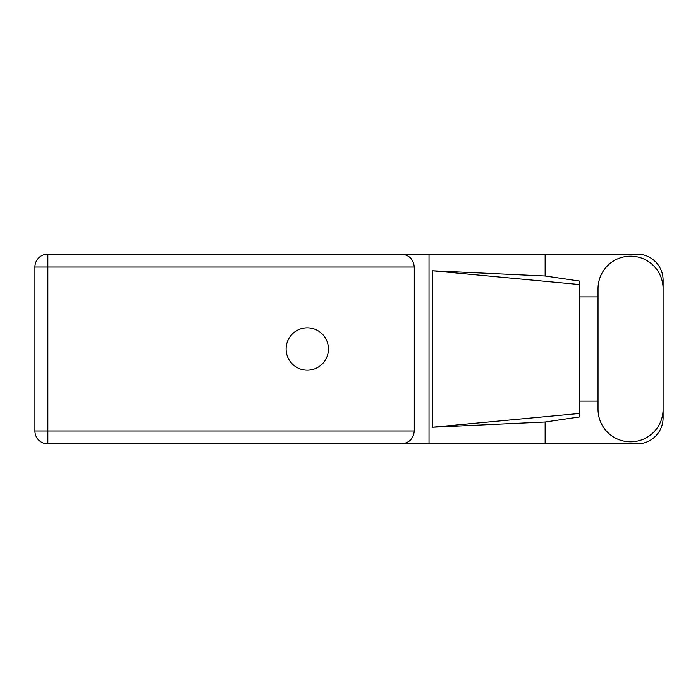 <?xml version="1.0" encoding="UTF-8"?>
<svg xmlns="http://www.w3.org/2000/svg" width="698" height="698" viewBox="0 0 698 698"><rect width="100%" height="100%" fill="white"/><g stroke="black" fill="none" stroke-linecap="round" stroke-linejoin="round"><path stroke-width="1.05" d="M598.029 409.272A32.536 32.536 0 0 0 630.564 441.808A32.536 32.536 0 0 0 663.1 409.272L663.1 288.728A32.536 32.536 0 0 0 630.564 256.192A32.536 32.536 0 0 0 598.029 288.728L598.029 409.272M307.286 327.833A21.167 21.167 0 0 0 286.119 349A21.167 21.167 0 0 0 307.286 370.167A21.167 21.167 0 0 0 328.453 349A21.167 21.167 0 0 0 307.286 327.833M663.1 401.141L663.1 417.823A26.07 26.07 0 0 1 637.03 443.893L47.83 443.893L47.83 430.963L414.28 430.963C413.46 438.763 409.15 443.073 401.35 443.893M598.029 401.141L579.672 401.141L579.672 416.924L545.138 422.002L545.138 443.893M545.138 422.002L432.716 427.211L432.716 270.789L579.672 284.54L579.672 281.076L545.138 275.998L545.138 254.107L637.03 254.107A26.07 26.07 0 0 1 663.1 280.177L663.1 296.859M432.716 427.211L579.672 413.46L579.672 284.54L579.672 296.859L598.029 296.859M545.138 275.998L432.716 270.789M545.138 254.107L429.026 254.107L429.026 443.893M414.28 267.037L47.83 267.037L47.83 430.963L34.9 430.963A12.93 12.93 0 0 0 47.83 443.893A12.93 12.93 0 0 1 34.9 430.963L34.9 267.037A12.93 12.93 0 0 1 47.83 254.107L401.35 254.107C409.15 254.927 413.46 259.237 414.28 267.037L414.28 430.963M429.026 254.107L401.35 254.107M579.672 296.859L579.672 401.141M34.9 267.037L47.83 267.037L47.83 254.107"/></g></svg>
